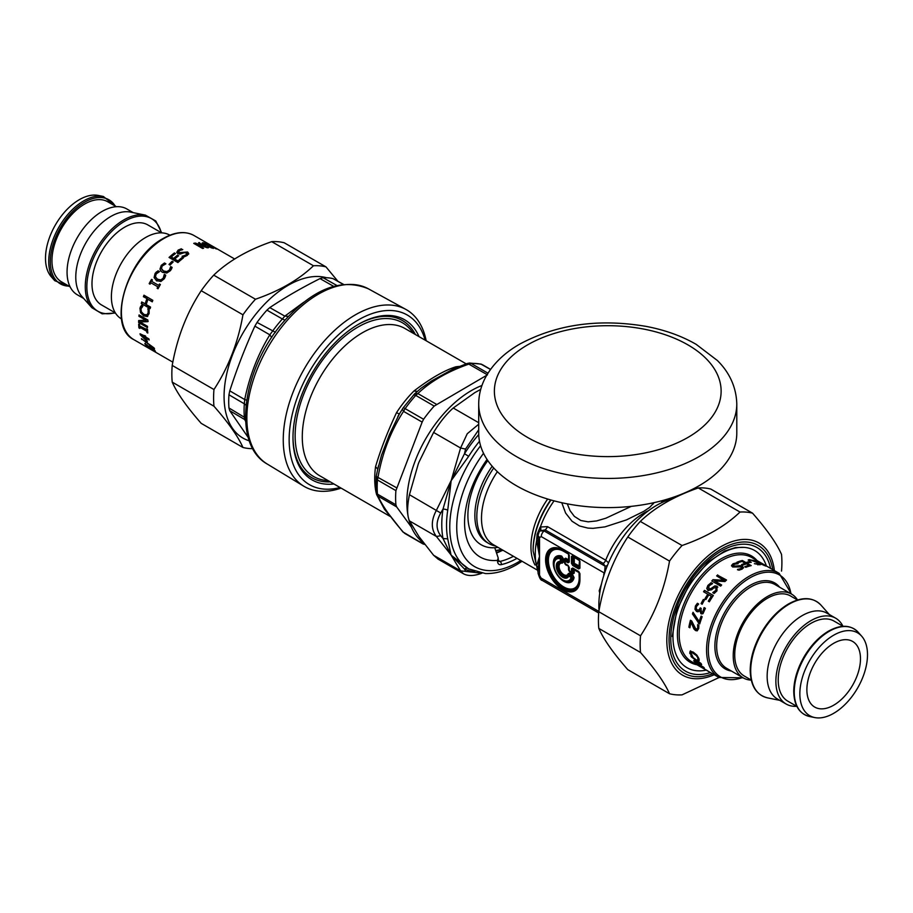 <?xml version="1.0" encoding="UTF-8"?>
<svg xmlns="http://www.w3.org/2000/svg" width="913" height="913" viewBox="0 0 913 913"><rect width="100%" height="100%" fill="white"/><g stroke="black" fill="none" stroke-linecap="round" stroke-linejoin="round"><path stroke-width="1.37" d="M292.993 436.882A90.707 52.372 120 0 0 300.834 467.136A90.707 52.372 120 0 0 330.312 481.893M415.392 334.523A90.707 52.372 120 0 0 357.748 324.708M419.044 336.635A92.475 53.399 120 0 0 358.375 324.343A92.475 53.399 120 0 0 327.025 351.688A92.475 53.399 120 0 0 292.982 437.601A92.475 53.399 120 0 0 333.964 483.993M426.166 340.743A102.073 58.934 120 0 0 405.84 309.393A102.073 58.934 120 0 0 320.828 344.988A102.073 58.934 120 0 0 303.767 486.184A102.073 58.934 120 0 0 341.085 488.113M343.414 284.32L332.96 278.602A93.742 54.118 -60 0 0 323.065 277.712L320.007 278.602C302.077 287.595 285.335 297.261 269.78 307.601L266.927 310.135A93.742 54.118 -60 0 0 263.218 314.437A93.742 54.118 -60 0 0 257.032 322.437L254.875 326.135L269.814 334.82L272.462 331.305A93.925 54.232 -60 0 1 282.368 318.979L284.833 316.138L288.325 316.366M248.313 437.635L229.768 410.724L228.958 407.974A93.742 54.118 -60 0 1 228.958 394.793L229.768 390.855C236.958 368.601 245.335 347.031 254.875 326.135M228.958 394.793L244.33 403.808L244.707 399.54L246.693 400.191M229.768 410.724L244.707 419.558L244.33 417.024A93.925 54.232 -60 0 1 244.33 403.808A7.395 3.892 -175.9 0 1 246.042 405.338M229.768 390.855L244.707 399.54C249.546 375.916 257.923 354.335 269.814 334.82L271.675 337.49M245.62 421.338L244.707 419.558L245.563 420.254M340.058 487.519A97.908 56.526 -60 0 1 289.615 448.808A97.908 56.526 -60 0 1 325.188 348.857A97.908 56.526 -60 0 1 425.138 340.15M487.976 373.189L471.119 363.454L468.837 364.116L467.182 363.5L453.202 369.012M423.575 419.272L405.132 408.625L403.535 411.352L422.148 422.103L423.575 419.272A93.708 54.107 -60 0 1 434.2 406.068L487.451 374.855M376.167 477.408L377.457 479.976L395.9 490.623A93.708 54.107 -60 0 0 395.9 504.775L377.457 494.127A93.708 54.107 -60 0 1 377.457 479.976L378.039 477.065C382.376 452.757 390.867 430.856 403.535 411.352L402.405 408.978L403.124 407.951A4.93 0.673 35.6 0 1 403.147 407.883L414.491 393.971L417.846 393.549L415.757 395.42L434.2 406.068M422.148 422.103L395.9 490.623M396.653 487.816L376.213 476.438L376.008 492.164A4.93 3.104 -4.8 0 0 377.457 494.127L378.039 496.147L376.578 494.458L385.126 509.363M395.9 504.775L396.653 506.898L411.329 527.018M419.946 539.777L423.575 544.159L402.838 531.891L385.263 509.545M424.773 544.422A93.708 54.107 -60 0 1 423.575 544.159M469.396 363.032A4.93 3.778 87.3 0 1 469.43 363.032L480.877 364.059L490.498 369.457M396.653 506.898L378.039 496.147C382.376 505.836 390.878 517.922 403.535 532.416L402.838 531.891M389.703 515.765L384.407 509.146L376.818 494.949M376.008 492.107L375.551 489.825A7.395 4.919 170.9 0 1 375.859 490.019M377.697 469.065L375.551 466.714C380.584 449.687 387.58 431.655 396.55 412.596A7.395 0.571 -146.9 0 0 399.335 413.943M417.503 391.346L413.886 391.038C430.331 378.484 444.323 370.404 455.872 366.798A7.395 5.489 -98.4 0 0 457.185 367.323M421.03 388.276L431.381 381.052L453.122 369.046M377.503 470.309L381.497 455.302L389.28 434.896L399.415 413.851M719.056 677.526L682.045 694.861A100.225 57.861 -60 0 1 669.526 693.743C664.664 682.776 654.998 669.024 640.527 652.498A100.225 57.861 -60 0 1 640.527 635.813C654.998 613.673 664.664 588.771 669.526 561.084A100.225 57.861 -60 0 1 682.045 545.518C706.171 537.129 725.504 525.979 740.021 512.045A100.225 57.861 -60 0 1 752.54 513.163C767.011 529.677 776.678 543.429 781.528 554.408A100.225 57.861 -60 0 1 781.905 562.534A100.225 57.861 -60 0 1 781.528 571.093M752.54 513.163L710.793 489.06A100.225 57.861 120 0 0 698.274 487.941C674.148 496.33 654.815 507.48 640.298 521.414A100.225 57.861 120 0 0 627.779 536.992C613.308 559.121 603.641 584.023 598.791 611.71A100.225 57.861 120 0 0 598.791 628.395C603.641 639.374 613.308 653.126 627.779 669.64L669.526 693.743M740.021 512.045L698.274 487.941M640.527 652.498L598.791 628.395M598.791 611.71L640.527 635.813M669.526 561.084L627.779 536.992M640.298 521.414L682.045 545.518M325.975 266.881L284.228 242.778A100.225 57.861 120 0 0 271.709 241.66C247.571 250.048 228.25 261.209 213.722 275.144A100.225 57.861 120 0 0 201.214 290.711C186.743 312.839 177.076 337.753 172.215 365.428A100.225 57.861 120 0 0 172.215 382.125C177.076 393.092 186.743 406.844 201.214 423.37L242.949 447.473C238.099 436.494 228.433 422.742 213.962 406.228A100.225 57.861 -60 0 1 213.962 389.531C228.433 367.403 238.099 342.489 242.949 314.814A100.225 57.861 -60 0 1 255.469 299.236C279.606 290.859 298.928 279.698 313.456 265.763A100.225 57.861 -60 0 1 325.975 266.881L337.799 281.158M326.534 277.735A90.832 52.44 120 0 0 236.969 344.452A90.832 52.44 120 0 0 249.34 440.842M252.821 448.671A100.225 57.861 -60 0 1 242.949 447.473M213.722 275.144L255.469 299.236M242.949 314.814L201.214 290.711M313.456 265.763L271.709 241.66M172.215 365.428L213.962 389.531M213.962 406.228L172.215 382.125M706.251 670.131A67.653 39.054 -60 0 1 686.987 589.57A67.653 39.054 -60 0 1 766.384 565.969M806.875 689.737A37.901 21.878 120 0 0 814.727 707.084A37.901 21.878 120 0 0 852.628 685.207A37.901 21.878 120 0 0 852.628 641.44A37.901 21.878 120 0 0 823.423 651.597A37.901 21.878 120 0 0 806.875 689.737M699.78 623.727L692.841 613.924A59.505 34.352 -60 0 1 693.287 612.691M692.841 613.924L692.442 613.913A60.132 34.717 -60 0 1 693.047 612.281L699.484 621.993A59.505 34.352 -60 0 1 701.446 616.309M698.787 623.157L692.442 613.913M699.073 622.015A60.132 34.717 -60 0 1 701.116 616.115L702.154 616.72A60.132 34.717 120 0 0 699.712 623.967L698.377 623.202M702.177 604.201L701.412 603.755A59.505 34.352 -60 0 1 703.649 599.647M701.412 603.755L701.07 603.619A60.132 34.717 -60 0 1 703.33 599.464L704.402 600.081A60.132 34.717 120 0 0 702.154 604.246L701.07 603.619M708.237 590.711L707.004 588.725L708.123 585.712L711.318 583.03L712.414 583.669M708.579 588.794L711.307 588.805L714.89 585.872L717.002 586.192L716.945 590.859L714.171 593.473L712.768 592.663A60.132 34.717 -60 0 1 712.836 592.56L713.099 592.834A59.505 34.352 -60 0 1 713.099 592.834L716.1 590.654L716.26 587.892M712.836 592.56L715.86 590.357L716.043 587.561L716.522 588.086M715.107 586.203L717.858 587.082M716.043 587.561L713.669 588.018L711.661 589.752L707.974 590.449L706.753 588.451L707.895 585.416L711.113 582.699L712.585 583.544A60.132 34.717 120 0 0 712.517 583.635L708.979 585.906L708.796 588.953L711.067 588.508L714.89 585.872M731.553 565.969L733.025 564.302L737.145 563.709M737.567 569.86L740.968 569.107L741.39 567.441M737.567 569.45L741.002 568.582L741.436 566.905L741.87 567.897M733.139 565.661L733.664 566.711L736.095 566.927L740.306 566.163L743.444 567.943M741.436 566.905L732.637 566.996L731.553 565.455L733.059 563.766L736.643 562.842L738.115 563.698A60.132 34.717 120 0 0 738.035 563.732L734.166 564.314L733.675 566.197L740.363 565.626L742.531 566.311L743.502 567.669L742.098 569.13L738.891 570.214L737.487 569.404A60.132 34.717 -60 0 1 737.567 569.347M733.071 565.923L733.664 566.711M747.77 562.545A59.505 34.352 -60 0 1 750.018 562.26L750.281 562.419M748.135 562.75L747.051 562.134A60.132 34.717 -60 0 1 750.189 561.689L751.273 562.317A60.132 34.717 120 0 0 748.135 562.75M750.018 562.26L750.189 561.689M754.743 560.936L755.953 561.198M754.994 560.365L766.167 565.98L760.78 564.051A60.132 34.717 -60 0 1 760.849 564.063L764.786 565.295L762.697 563.994L756.01 561.267A60.132 34.717 120 0 0 755.941 561.255L754.868 560.639M764.055 565.512L764.786 565.295M766.098 566.117L765.162 565.866M697.966 664.881L697.852 665.052A60.132 34.717 -60 0 1 694.77 662.096L703.626 667.209A60.132 34.717 120 0 0 704.288 667.951L696.665 663.18A59.505 34.352 -60 0 1 696.608 663.146M696.482 663.443A60.132 34.717 120 0 0 698.902 665.657L697.852 665.052M695.329 659.814A60.132 34.717 120 0 0 696.585 661.891L700.111 663.283L695.638 659.471M695.501 660.11A59.505 34.352 -60 0 1 694.736 658.798M701.173 663.728L698.673 662.724M696.551 661.845L695.774 661.514A60.132 34.717 -60 0 1 694.188 658.969L691.381 656.892A60.132 34.717 -60 0 1 690.913 655.899L701.001 663.443A60.132 34.717 120 0 0 701.663 664.55L694.314 661.537A60.132 34.717 -60 0 1 693.663 660.692L696.094 661.115M691.871 655.694L690.171 652.841L690.536 650.855M699.221 659.939L698.114 659.3A59.505 34.352 -60 0 1 698.103 659.266L698.342 657.577L696.859 655.237L693.983 652.932L691.518 652.167L690.844 652.692L692.841 656.858A60.132 34.717 120 0 0 692.876 656.938L689.749 653.252L690.102 651.231L693.252 652.11L696.893 655.146L698.924 658.558L699.13 660.544L697.703 659.722A60.132 34.717 -60 0 1 697.669 659.643L697.92 657.976L696.436 655.625L691.518 652.167L691.187 653.446M700.716 666.924A60.132 34.717 -60 0 1 700.191 666.627A60.132 34.717 -60 0 1 698.456 665.509L707.313 670.621A60.132 34.717 120 0 0 709.047 671.74L719.01 677.492L743.091 677.8M700.294 666.661A60.132 34.717 120 0 0 701.241 667.232L704.528 669.138A60.132 34.717 -60 0 1 703.592 668.556L700.339 666.593M704.631 669.161A60.132 34.717 120 0 0 705.578 669.743L707.997 671.135A60.132 34.717 -60 0 1 707.061 670.564L704.676 669.092M761.59 563.207A60.132 34.717 120 0 0 761.225 562.99A60.132 34.717 120 0 0 760.791 562.75L759.878 562.225A60.132 34.717 -60 0 1 760.324 562.476A60.132 34.717 -60 0 1 760.757 562.728M768.632 567.281L768.632 567.281A60.132 34.717 -60 0 0 768.278 567.064A60.132 34.717 -60 0 0 767.833 566.825L768.746 567.338A60.132 34.717 120 0 1 769.18 567.589L779.143 573.341A60.132 34.717 120 0 0 749.082 576.32A60.132 34.717 120 0 0 706.559 649.965A60.132 34.717 120 0 0 719.01 677.492M754.446 563.709L758.817 563.869L756.809 562.408L750.863 560.16L749.619 560.867A60.132 34.717 120 0 0 749.539 560.867L748.135 560.057L750.269 560.194M757.801 564.862L758.589 564.439M758.806 563.846L759.981 564.816M748.706 559.726L753.499 560.445L760.324 564.599M757.836 564.793L758.817 563.869M760.13 564.77L754.378 563.663A60.132 34.717 -60 0 1 754.469 563.663M737.499 562.511A59.505 34.352 -60 0 1 742.235 561.061L750.44 565.798M742.132 564.907A59.505 34.352 -60 0 1 745.442 563.846L742.269 561.381A60.132 34.717 120 0 0 738.001 562.807L736.951 562.203A60.132 34.717 -60 0 1 742.36 560.491L751.216 565.615A60.132 34.717 120 0 0 745.818 567.315L744.768 566.711A60.132 34.717 -60 0 1 749.037 565.295L746.606 563.892A60.132 34.717 120 0 0 742.634 565.193L741.584 564.588A60.132 34.717 -60 0 1 745.556 563.287M745.305 567.019A59.505 34.352 -60 0 1 748.922 565.855L749.037 565.295M742.235 561.061L742.36 560.491M716.99 576.103A59.505 34.352 -60 0 1 717.812 575.316L726.543 580.017A60.132 34.717 120 0 0 724.956 581.547L714.628 580.942L721.487 585.153M717.812 575.316L726.314 580.223M712.117 581.182A59.505 34.352 -60 0 1 713.167 580.017L724.42 580.714L716.637 575.898A60.132 34.717 -60 0 1 717.686 574.905M714.628 580.942L721.647 584.993A60.132 34.717 120 0 0 720.654 586.1L711.786 580.988A60.132 34.717 -60 0 1 712.985 579.652L724.271 580.314M703.877 591.921A59.505 34.352 -60 0 1 704.756 590.62L713.304 595.55M705.19 599.111A59.505 34.352 -60 0 1 708.1 594.443L703.558 591.738A60.132 34.717 -60 0 1 704.494 590.369L713.35 595.481A60.132 34.717 120 0 0 709.344 601.793L708.294 601.188A60.132 34.717 -60 0 1 711.375 596.257L708.876 594.808A60.132 34.717 120 0 0 705.92 599.533L704.87 598.928A60.132 34.717 -60 0 1 707.826 594.203M708.614 601.37A59.505 34.352 -60 0 1 711.649 596.486L711.375 596.257M701.469 612.109L703.056 612.132L701.835 612.167L703.056 612.132L703.934 610.934L704.425 607.784A59.505 34.352 -60 0 1 704.437 607.761L704.083 607.67A60.132 34.717 -60 0 1 704.128 607.579L705.384 608.309L702.999 613.65L700.944 613.73L699.757 610.432L698.536 611.63L696.573 611.482L694.987 609.313L695.386 606.049L697.395 603.299L698.65 604.018A60.132 34.717 120 0 0 698.593 604.132L696.459 606.552L696.197 608.56L697.304 609.975L698.879 610.032L699.951 608.515A60.132 34.717 -60 0 1 700.248 607.875L701.23 608.446A60.132 34.717 120 0 0 701.001 608.948L701.469 612.109L702.69 612.064L704.083 607.67M697.304 609.975L699.244 610.112L697.669 610.044L699.244 610.112L700.317 608.606A59.505 34.352 -60 0 1 700.568 608.058M697.669 611.824L695.364 609.382L695.752 606.141L697.737 603.413M701.903 614.015L699.757 610.432M698.536 611.63L696.95 611.527M689.954 627.448L689.292 627.071A59.505 34.352 -60 0 1 690.799 620.452M697.349 630.78L694.325 628.829L691.107 622.267A60.132 34.717 120 0 0 689.897 627.79L688.87 627.197A60.132 34.717 -60 0 1 690.456 620.247L691.712 620.977L695.797 629L697.03 629.08L697.703 627.916L697.623 624.754A60.132 34.717 -60 0 1 697.635 624.675L698.902 625.405L698.707 628.612L697.133 630.86L695.558 630.552L693.903 628.954L691.107 622.267M695.797 629L697.452 628.977L696.231 628.886L697.452 628.977L698.125 627.824L698.034 624.697M797.551 599.955A48.355 27.915 120 0 0 791.594 594.123A48.355 27.915 120 0 0 754.332 607.077A48.355 27.915 120 0 0 733.219 655.751A48.355 27.915 120 0 0 743.239 677.88A48.355 27.915 120 0 0 751.273 680.128M797.483 599.978L790.532 595.972A46.232 26.694 120 0 0 754.903 608.355A46.232 26.694 120 0 0 734.725 654.872A46.232 26.694 120 0 0 744.3 676.042L751.251 680.048M842.939 626.227A49.553 28.611 120 0 0 835.68 618.204L826.961 613.171A49.553 28.611 120 0 0 788.775 626.444A49.553 28.611 120 0 0 767.148 676.305A49.553 28.611 120 0 0 777.408 698.993L786.139 704.026A49.553 28.611 120 0 0 796.707 706.297M835.68 618.204A49.553 28.611 120 0 0 797.505 631.476A49.553 28.611 120 0 0 775.879 681.349A49.553 28.611 120 0 0 786.139 704.026M843.098 626.318L834.025 621.08A46.232 26.694 120 0 0 798.396 633.462A46.232 26.694 120 0 0 778.218 679.991A46.232 26.694 120 0 0 787.793 701.15L796.866 706.388M799.845 693.789A47.841 27.618 120 0 0 814.727 717.561A47.841 27.618 120 0 0 857.592 688.071A47.841 27.618 120 0 0 861.689 636.201A47.841 27.618 120 0 0 823.766 642.638A47.841 27.618 120 0 0 799.845 693.789M216.929 248.747L215.856 248.131M212.021 247.549L213.254 248.484M204.17 243.931L203.998 244.57M202.332 243.303L203.656 243.429L203.428 244.011M213.448 248.051L207.673 246.59A60.132 34.717 -60 0 1 207.753 246.601L211.28 247.446L211.462 246.864L203.257 244.011L203.314 242.755L207.491 244.307A60.132 34.717 120 0 0 207.422 244.296L204.398 243.36L204.215 243.999L212.284 246.978L213.505 247.914L212.375 248.039M204.398 243.36L204.056 244.433M202.207 242.926L203.314 242.755L203.085 243.326M211.12 247.845L211.462 246.864M178.366 252.193L178.88 253.129L187.633 252.513L188.717 254.065M176.802 252.536L178.195 250.573L182.064 249.694M182.292 256.644L186.126 255.423L186.606 253.335M182.246 256.291L186.092 254.932L186.594 252.833L187.142 253.86M181.379 249.295L182.783 249.591A60.132 34.717 120 0 0 182.691 249.648L179.268 250.619L178.834 252.65L187.633 251.999L188.706 253.552L187.199 255.469L183.627 257.078L182.144 256.233A60.132 34.717 -60 0 1 182.223 256.165M178.355 252.445L178.88 253.129M186.594 252.833L184.141 252.718L179.907 254.111L177.738 253.597L176.768 252.308L178.161 250.082L181.367 248.781M169.339 264.667A59.505 34.352 -60 0 1 172.272 261.7L173.002 262.111M172.135 261.289L173.208 261.917A60.132 34.717 120 0 0 170.069 265.09L168.996 264.473A60.132 34.717 -60 0 1 172.135 261.289L172.272 261.7M157.139 279.07L161.144 280.143L163.518 278.408L164.5 274.745A59.505 34.352 -60 0 1 164.568 274.642L165.698 275.292M156.956 281.021L154.388 277.757L155.37 273.695L156.842 272.051L158.314 271.024L159.41 271.663L156.1 274.026L155.484 276.856L157.561 279.344L160.859 279.914L163.244 278.157L164.26 274.459A60.132 34.717 -60 0 1 164.329 274.357L165.732 275.178L165.264 276.799L164.26 278.762L160.893 281.455L156.237 280.553M157.276 279.184L157.858 279.561M158.314 271.024L159.49 271.572A60.132 34.717 120 0 0 159.41 271.675M156.842 272.051L158.063 270.75M156.648 280.816L154.092 277.541L155.096 273.444L156.579 271.777M150.211 308.343L141.275 303.481A60.132 34.717 -60 0 1 141.698 301.975L145.589 303.938A59.505 34.352 -60 0 1 147.267 298.734L143.798 296.725A59.505 34.352 -60 0 1 144.288 295.378M141.698 303.424A59.505 34.352 -60 0 1 142.04 302.169M152.323 301.644L147.929 299.327A60.132 34.717 120 0 0 146.228 304.588L150.565 307.088A60.132 34.717 120 0 0 150.131 308.605L141.275 303.481M143.798 296.725L143.398 296.714A60.132 34.717 -60 0 1 143.957 295.196L152.813 300.309A60.132 34.717 120 0 0 152.266 301.826L147.929 299.327M147.267 298.734L143.398 296.714M145.178 303.983A60.132 34.717 -60 0 1 146.879 298.722M147.484 327.094L138.628 322.494A60.132 34.717 -60 0 1 138.65 320.554L146.365 320.143L139.347 316.092A59.505 34.352 -60 0 1 139.438 315.179M139.073 322.232A59.505 34.352 -60 0 1 139.084 320.543M148.18 321.479L139.86 321.924L147.495 326.329A60.132 34.717 120 0 0 147.484 327.607L138.628 322.494M139.347 316.092L138.913 316.286A60.132 34.717 -60 0 1 139.05 314.951L147.906 320.064A60.132 34.717 120 0 0 147.746 321.673L139.86 321.924M145.92 320.337L138.913 316.286M141.823 339.522A60.132 34.717 -60 0 1 141.424 338.677L154.046 347.933A60.132 34.717 120 0 0 154.514 348.686L142.131 339.202M149.778 346.837A59.505 34.352 -60 0 1 149.572 346.609L149.161 346.153M149.732 346.894L151.124 346.792L150.109 346.404L150.131 347.602A60.132 34.717 120 0 0 150.405 347.921L149.424 347.351A60.132 34.717 -60 0 1 149.207 347.1L146.046 344.806L148.34 347.157L147.119 346.472L144.79 343.733L148.933 346.461L150.234 346.461L154.502 350.078A59.505 34.352 -60 0 1 154.457 350.033L153.955 349.086L154.103 350.535L149.732 346.894L150.999 346.94M146.103 344.726L145.178 343.254M146.993 344.749L146.046 344.806M154.502 350.078L154.149 350.592A60.132 34.717 -60 0 1 154.103 350.535L153.806 349.291M154.571 350.136L155.404 351.311L154.149 350.592M146.137 340.412L146.548 339.99A59.505 34.352 -60 0 1 145.624 337.296L141.743 335.687L146.137 340.412A60.132 34.717 -60 0 1 145.201 337.684M145.624 337.296L141.743 335.687M141.812 335.619L140.328 334.831A60.132 34.717 -60 0 1 140.031 333.781L145.327 336.212A59.505 34.352 -60 0 1 145.247 335.904M147.073 340.903L146.251 340.287M148.979 339.237L146.148 338.232A60.132 34.717 120 0 0 147.427 341.77L140.328 334.831M144.893 336.589A60.132 34.717 -60 0 1 144.642 335.562L145.589 336.11A60.132 34.717 120 0 0 145.852 337.137L148.887 338.894A60.132 34.717 120 0 0 149.196 339.99L146.148 338.232M139.792 327.847L138.947 327.938A60.132 34.717 -60 0 1 138.662 324.149L139.575 324.674A60.132 34.717 120 0 0 139.632 325.941L147.13 329.719A59.505 34.352 -60 0 1 147.084 329.011M139.392 327.619A59.505 34.352 -60 0 1 139.13 324.423M147.746 332.446L147.347 332.206A59.505 34.352 -60 0 1 147.221 330.997L139.735 327.231A60.132 34.717 120 0 0 139.86 328.452L138.947 327.938M146.685 330.004A60.132 34.717 -60 0 1 146.616 328.748L147.529 329.262A60.132 34.717 120 0 0 147.815 333.051L146.902 332.526A60.132 34.717 -60 0 1 146.776 331.305L139.735 327.231M146.959 314.859L148.534 312.885L148.146 308.879M147.735 316.366L144.117 315.761L140.944 312.451L140.374 308.172L141.914 305.159M147.895 308.925L147.735 308.959A60.132 34.717 -60 0 1 147.758 308.845L149.161 309.655L149.116 313.604L147.073 316.617M148.568 310.477L147.735 308.959M141.036 306.346L141.504 305.239L142.919 306.06A60.132 34.717 120 0 0 142.885 306.175L140.956 308.879L141.401 311.869L143.912 314.403L146.765 314.928L148.1 312.999L148.146 310.568M147.301 316.514L143.683 315.921L140.511 312.6L139.951 308.286L140.613 306.437M158.679 285.381L158.999 285.564A59.505 34.352 -60 0 1 159.786 284.194L160.38 284.536A60.132 34.717 120 0 0 158.017 288.77L157.116 288.246A60.132 34.717 -60 0 1 157.869 286.842L150.816 282.768A60.132 34.717 120 0 0 150.063 284.171L149.161 283.646A60.132 34.717 -60 0 1 151.524 279.412L152.425 279.937A60.132 34.717 120 0 0 151.626 281.318L158.679 285.381A60.132 34.717 -60 0 1 159.478 284.011L160.38 284.525M150.086 284.137L149.492 283.795A59.505 34.352 -60 0 1 151.832 279.606L152.425 279.949M158.04 288.725L157.447 288.382A59.505 34.352 -60 0 1 158.189 287.002L150.816 282.768M162.103 269.849L163.678 271.252L167.056 271.914L169.613 270.396L170.822 267.041A59.505 34.352 -60 0 1 170.902 266.95L172.055 267.623M160.95 271.161L160.209 269.438L161.464 265.672L164.648 263.343L165.664 263.925M171.564 268.879L170.411 270.659L166.771 273.044L162.411 272.302L160.825 271.013L159.969 269.13L161.259 265.341L164.466 262.978L165.881 263.8A60.132 34.717 120 0 0 165.801 263.891L162.252 265.934L161.453 268.548L163.45 270.944L166.828 271.606L169.407 270.054L170.64 266.676A60.132 34.717 -60 0 1 170.72 266.596L172.135 267.406L171.564 268.879M169.407 257.649A59.505 34.352 -60 0 1 174.52 253.369L175.501 253.517A60.132 34.717 120 0 0 171.233 257.021L173.767 258.858A59.505 34.352 -60 0 1 177.704 255.606L178.686 255.743A60.132 34.717 120 0 0 174.703 259.03L178.103 261.358A59.505 34.352 -60 0 1 182.326 257.888L182.988 258.265M177.704 255.606L178.366 255.982M174.52 253.369L175.182 253.757M182.326 257.888L183.308 258.025A60.132 34.717 120 0 0 177.909 262.556L169.053 257.443A60.132 34.717 -60 0 1 174.451 252.912M178.103 261.358L177.989 260.935A60.132 34.717 -60 0 1 182.258 257.42M174.703 259.03L177.989 260.935M173.767 258.858L173.653 258.425A60.132 34.717 -60 0 1 177.636 255.138M171.233 257.021L173.653 258.425M205.619 246.784L207.365 247.8M194.412 243.76A59.505 34.352 -60 0 1 195.165 243.623L195.975 243.897M199.445 243.155L208.472 247.754A60.132 34.717 120 0 0 207.274 247.8L195.987 243.862L202.789 248.439M205.505 247.149L198.623 242.675A60.132 34.717 -60 0 1 199.616 242.641M195.165 243.623L195.314 243.052L205.63 246.727M195.987 243.862L203.622 248.268A60.132 34.717 120 0 0 202.583 248.484L193.727 243.36A60.132 34.717 -60 0 1 195.314 243.052M210.914 245.277L211.964 245.882A60.132 34.717 120 0 0 208.894 244.501L211.394 245.939A60.132 34.717 -60 0 1 214.338 247.263L215.388 247.868A60.132 34.717 120 0 0 212.432 246.544L216.701 249.009A60.132 34.717 120 0 0 215.776 248.713L206.92 243.588A60.132 34.717 -60 0 1 210.914 245.277L210.892 245.335M121.555 318.957L121.406 318.877A48.355 27.915 -60 0 1 121.406 263.035A48.355 27.915 -60 0 1 169.761 235.12L169.909 235.2M115.38 312.931L101.56 304.965A46.232 26.694 -60 0 1 101.56 251.577A46.232 26.694 -60 0 1 147.792 224.895L161.601 232.861M91.893 307.738L81.805 296.348A49.553 28.611 -60 0 1 86.039 242.618A49.553 28.611 -60 0 1 130.445 212.078L145.361 215.114A54.46 31.441 -60 0 0 123.791 219.942A54.46 31.441 -60 0 0 89.771 263.195A54.46 31.441 -60 0 0 91.893 307.738L102.188 313.832L115.449 313.045M83.676 298.46L77.32 294.796A49.553 28.611 -60 0 1 77.32 237.585A49.553 28.611 -60 0 1 126.861 208.974L133.23 212.649M70.061 286.773L61.525 281.843A46.232 26.694 -60 0 1 61.525 228.467A46.232 26.694 -60 0 1 107.757 201.773L116.293 206.703M54.746 280.69L51.311 276.799A47.841 27.618 -60 0 1 55.408 224.929A47.841 27.618 -60 0 1 98.273 195.439L103.363 196.478A49.519 28.588 -60 0 0 83.745 200.86A49.519 28.588 -60 0 0 52.817 240.187A49.519 28.588 -60 0 0 54.746 280.69L69.902 286.682M487.816 460.586A64.115 37.011 120 0 0 473.448 487.131A64.115 37.011 120 0 0 494.743 547.72L498.201 557.946L497.539 560.354A75.22 43.425 120 0 1 471.085 489.379A75.22 43.425 120 0 1 487.051 459.456M440.728 513.003L443.01 509.1A93.708 54.107 120 0 0 443.01 538.499L450.657 554.282A124.179 14.893 73.5 0 0 451.159 555.184A149.561 31.613 -141.2 0 0 450.429 554.157L436.414 536.467L409.435 520.889C407.027 515.411 407.027 506.681 409.435 494.709L440.728 513.003C435.866 521.734 435.866 529.312 440.728 535.737L436.414 536.467C430.959 529.232 430.959 520.513 436.414 510.287L464.5 453.715L465.539 449.07L460.574 448.009L467.239 433.732L478.709 424.237M478.732 434.554A93.708 54.107 120 0 0 464.5 453.715L468.666 456.317L451.159 480.683L460.574 448.009L433.595 432.431C439.735 422.365 446.286 414.217 453.236 408.008L478.709 422.719M481.938 573.181C474.189 576.08 467.992 576.263 463.37 573.718L438.103 559.133L433.595 555.264L460.574 570.842L480.911 573.136M463.37 573.718L460.574 570.842L451.159 555.184L468.654 568.879L485.465 573.558C495.531 573.821 505.962 570.842 516.747 564.611L522.076 561.278M481.95 385.491A91.243 52.68 120 0 0 414.753 462.058A91.243 52.68 120 0 0 407.849 514.749M408.773 519.269A91.243 52.68 120 0 0 423.347 542.573M409.435 520.889L418.987 536.616L433.595 555.264M433.595 432.431L418.987 462.115A158.097 124.693 -84.9 0 0 418.234 464.078L409.435 494.709M480.706 389.394L474.863 392.601L453.236 408.008M478.709 429.772L465.539 449.07M447.735 510.241L451.159 480.683L443.01 509.1A4.93 2.248 -171.2 0 1 447.735 510.241A91.243 52.68 120 0 0 447.735 538.875L443.01 538.499L440.728 535.737M450.429 554.157L450.931 554.453A84.258 10.91 92.2 0 0 451.159 555.184L464.5 569.073A4.93 4.017 113.2 0 1 467.547 568.24M450.931 554.453L447.735 538.875M465.539 571.024L464.5 569.073A93.708 54.107 120 0 0 474.749 571.641M496.478 552.502A72.994 42.146 120 0 0 502.96 550.242M501.636 549.478A68.315 39.442 -60 0 1 495.873 550.824M501.385 549.341A67.322 38.871 -60 0 1 495.748 550.482M736.791 403.945L736.791 433.104A129.041 74.501 180 0 1 698.993 485.784A129.041 74.501 180 0 1 558.368 501.933A129.041 74.501 180 0 1 478.709 433.104L478.709 403.945A129.041 74.501 0 0 0 558.368 472.774A129.041 74.501 0 0 0 698.993 456.626A129.041 74.501 0 0 0 736.791 403.945C736.198 382.844 725.595 368.555 717.333 360.475L696.174 344.349C681.703 335.995 665.098 330.027 646.347 326.432C599.076 318.363 556.884 324.252 519.748 344.098C504.661 352.738 493.431 363.511 486.047 376.453C481.219 385.149 478.766 394.313 478.709 403.945M495.713 546.054A59.185 34.169 -60 0 1 489.083 543.657A59.185 34.169 -60 0 1 493.728 467.992M599.031 610.398A81.634 47.134 -60 0 1 628.909 529.506A81.634 47.134 -60 0 1 673.075 498.624M563.332 580.691A14.14 8.16 -120 0 0 563.595 580.851A14.14 8.16 -120 0 0 573.387 577.313L572.862 575.179L569.461 573.216L568.559 574.083A40.583 27.847 114.9 0 1 568.411 575.19A1.484 1.107 23.5 0 0 568.788 576.08L571.139 577.427A1.484 1.061 -163.7 0 0 572.154 577.906A1.484 0.582 -112.5 0 1 571.447 576.4A1.484 0.856 120 0 0 571.139 577.427A12.337 7.121 -120 0 1 556.588 573.353A12.337 7.121 -120 0 1 560.331 558.722L560.331 561.427A1.484 1.107 96.5 0 0 560.913 562.203L561.381 561.678A1.484 0.856 180 0 1 560.331 561.427L560.331 561.427A9.198 5.307 -120 0 0 558.163 572.451A9.198 5.307 -120 0 0 568.788 576.08A1.484 0.856 120 0 1 569.096 575.042L568.411 575.19A8.149 4.702 -120 0 1 558.984 571.972A8.149 4.702 -120 0 1 560.913 562.203A40.583 27.847 -174.9 0 1 561.952 562.636L563.15 562.282L563.15 558.357L561.563 556.839A0.981 0.673 108.6 0 0 561.666 556.097A14.836 8.571 -120 0 0 554.75 570.1M569.461 573.216L568.297 573.512A0.981 0.719 -160.9 0 1 568.559 574.083A7.395 4.268 -120 0 1 559.909 571.447A7.395 4.268 -120 0 1 561.952 562.636A0.981 0.719 100.9 0 1 562.305 563.138L563.15 562.282M563.595 580.851L563.059 580.542C557.284 576.594 554.134 571.139 553.598 564.154L553.598 563.538A14.14 8.16 -120 0 1 561.563 556.839L560.434 557.603A13.375 7.726 -120 0 0 553.598 564.154A13.375 7.726 -120 0 0 563.059 580.542A13.375 7.726 -120 0 0 572.154 577.906L573.387 577.313A0.981 0.673 -168.6 0 1 574.072 577.587L572.862 575.179M560.434 557.603A1.484 0.582 52.5 0 0 561.381 558.973L561.381 561.678A47.099 38.449 180 0 1 562.454 562.111L562.454 558.185L561.381 558.973A1.484 0.856 180 0 1 560.331 558.722A1.484 1.061 103.7 0 1 560.434 557.603M564.451 558.882L565.683 558.174L565.489 560.091L564.748 560.525L564.748 559.281L564.748 563.081A1.484 1.484 -0 0 0 565.489 564.36L564.451 562.682L564.451 558.882L568.822 560.217L568.537 554.134L563.8 551.406A21.786 12.577 -120 0 0 548.393 560.297A21.786 12.577 -120 0 0 563.8 586.979A21.786 12.577 -120 0 0 579.207 578.089L579.207 572.622L573.592 569.621L573.592 572.908L574.288 573.067L574.094 569.335L579.002 572.166L579.207 578.089M563.8 551.406L563.059 550.642A1.484 0.856 120 0 1 562.762 549.968L568.023 553.004L569.256 555.138A1.484 0.856 180 0 1 568.822 554.545L568.822 560.217M568.377 553.712A0.981 0.981 0 0 0 568.331 553.689L563.595 550.95A22.483 12.976 -120 0 0 547.697 560.137A22.483 12.976 -120 0 0 563.595 587.664A22.483 12.976 -120 0 0 579.493 578.488M579.059 572.2A0.981 0.981 0 0 0 579.002 572.166L579.493 579.104A23.247 13.421 -120 0 1 563.059 588.6A23.247 13.421 -120 0 1 546.625 560.137A23.247 13.421 -120 0 1 563.059 550.642L568.331 553.689A1.484 0.856 120 0 1 568.023 553.004M579.493 573.022A1.484 0.856 180 0 0 579.926 573.626L578.694 571.492L572.713 568.034A1.484 0.856 120 0 0 573.022 568.719L574.094 569.335L572.519 569.004A1.484 0.856 180 0 1 571.481 568.753L571.481 572.04A1.484 0.856 180 0 0 572.519 572.291L571.789 572.713A1.484 0.856 -60 0 1 571.481 572.04L569.256 570.751L569.256 567.464L568.023 565.33A1.484 0.856 120 0 0 568.331 566.014L565.683 564.816L564.451 562.682M574.094 569.335L572.519 569.004L572.519 572.291L573.592 572.908L573.056 573.786L569.769 571.88L568.537 569.746L568.537 566.459L568.537 569.746M568.377 566.037A0.981 0.981 0 0 0 568.331 566.014L568.822 570.146A1.484 0.856 -0 0 0 569.256 570.751A1.484 0.856 120 0 0 569.564 571.435L568.822 570.146A1.484 1.484 0 0 0 569.564 571.435L569.769 571.88M572.85 573.33L569.461 571.367M565.375 564.291L568.331 566.014L565.683 564.816M568.822 554.545L568.331 561.735A1.484 0.856 120 0 0 568.023 562.773L569.256 562.054A1.484 0.856 180 0 1 568.822 561.449M565.683 558.174L568.537 559.817L568.331 561.735L565.489 560.091A1.484 0.856 120 0 0 565.181 561.13A1.484 0.856 180 0 1 564.748 560.525L564.748 563.081A1.484 0.856 -0 0 0 565.181 563.686L568.023 565.33M579.493 560.696L573.022 556.394L579.002 559.852L573.592 557.295L573.592 562.967L579.207 565.969L579.002 566.665L579.493 560.696L579.493 567.612L579.493 560.696A1.484 0.856 0 0 0 579.926 561.301L578.694 559.167A1.484 0.856 120 0 0 579.002 559.852A0.981 0.981 0 0 1 579.059 559.874M573.592 562.967L574.094 563.823L574.288 563.138L574.288 557.466L572.519 556.679L573.022 564.439A1.484 0.856 -60 0 0 572.713 565.478L571.481 563.332A1.484 0.856 180 0 0 572.519 563.583L573.592 562.967M571.481 556.428L572.713 555.709A1.484 0.856 120 0 0 573.022 556.394L572.519 556.679A1.484 0.856 -0 0 1 571.481 556.428L571.481 563.332M572.713 565.478L578.694 568.925A1.484 0.856 -60 0 1 579.002 567.897L579.493 567.612A1.484 0.856 180 0 0 579.926 568.217L579.926 561.301M540.485 530.601A4.93 2.671 54.5 0 0 540.37 527.006L547.515 526.618A4.93 2.853 -60 0 1 545.141 529.871L540.119 530.898L544.125 530.967A4.93 2.853 120 0 0 541.238 536.593L539.526 537.586L538.077 535.566L538.077 538.533L538.122 535.931M542.265 580.417L539.526 575.19A4.93 2.853 180 0 1 538.077 573.17C539.457 578.043 540.85 580.463 542.265 580.417L598.688 612.988M538.077 570.34L539.526 556.382L538.077 538.533M538.156 535.086L539.115 532.005M554.065 500.849A63.625 36.737 -60 0 0 540.37 527.006L540.005 527.406A4.93 2.705 51 0 1 540.119 530.898L539.241 531.822M608.526 562.842L605.696 560.205A4.93 2.853 -60 0 1 603.31 563.458L545.141 529.871L544.125 530.967L605.091 566.163L604.52 573.273M578.694 571.492A1.484 0.856 120 0 0 579.002 572.166L573.022 568.719L579.002 572.166M568.822 566.859A1.484 0.856 0 0 0 569.256 567.464M631.294 506.35L605.901 518.196L596.645 520.924L588.166 521.837L580.828 520.501L574.357 516.381L570.077 510.709L567.281 503.839M605.41 568.263L606.266 568.388M603.219 577.404L603.961 575.007M603.31 563.458L605.091 566.163A4.93 3.663 175.7 0 0 607.465 565.352M599.841 592.503L599.202 590.837L600.4 589.136M654.096 502.629L649.611 507.434L643.756 511.348L626.478 519.896L604.988 526.869L593.028 528.342L587.938 528.102L579.515 525.968L572.04 521.243L565.604 513.049L561.769 502.709M538.122 568.297A4.93 4.154 5.2 0 0 536.616 565.74L539.526 556.382L536.616 540.587L537.106 534.413A4.93 0.765 4.4 0 1 538.122 534.824M538.122 541.192A4.93 1.118 -2.9 0 0 536.616 540.587A63.625 36.737 -60 0 0 536.616 565.74L538.077 571.743M538.077 571.059A4.93 4.325 -9 0 0 537.106 569.335M540.005 527.406L537.106 534.413M405.84 309.393L368.338 288.793A101.16 58.409 120 0 0 284.091 324.069A101.16 58.409 120 0 0 267.178 463.998L303.767 486.184M257.032 322.437L275.452 332.286M266.927 310.135L282.368 318.979A7.395 2.066 -138.2 0 0 285.107 319.915M269.78 307.601L284.833 316.138L303.812 302.18M320.007 278.602L333.576 286.305M228.958 407.974L245.483 417.914M323.065 277.712L336.806 285.461M332.96 278.602L343.174 284.354M328.052 480.592A88.778 51.254 -60 0 1 302.819 466.144A88.778 51.254 -60 0 1 327.938 353.205A88.778 51.254 -60 0 1 413.133 333.222M466.189 363.853L404.984 328.52A85.08 49.119 120 0 0 326.386 367.403A85.08 49.119 120 0 0 309.644 465.984A85.08 49.119 120 0 0 319.904 475.878L390.25 516.496M467.182 363.5L469.43 363.032A4.93 3.778 87.3 0 1 471.119 363.454A93.708 54.107 -60 0 1 481.733 364.401A4.93 3.972 103.5 0 0 480.877 364.059M436.46 404.299L417.846 393.549C430.685 381.326 447.678 371.523 468.837 364.116L487.086 374.638M397.897 416.374L403.147 407.883A4.93 0.673 35.6 0 1 405.132 408.625A93.708 54.107 -60 0 1 415.757 395.42L413.555 394.93M375.551 466.714A85.08 49.119 120 0 0 375.551 489.825M413.886 391.038A85.08 49.119 120 0 0 396.55 412.596M459.422 366.421A85.08 49.119 120 0 0 455.872 366.798M385.891 510.47A7.395 5.581 -34.6 0 0 384.407 509.146M712.608 673.794A73.827 42.626 -60 0 1 669.138 636.11A73.827 42.626 -60 0 1 718.36 550.847A73.827 42.626 -60 0 1 772.74 569.644M774.361 570.579A76.327 44.075 120 0 0 718.588 548.074A76.327 44.075 120 0 0 666.855 637.685A76.327 44.075 120 0 0 714.228 674.73M770.583 568.4A71.408 41.233 120 0 0 715.826 554.533A71.408 41.233 120 0 0 670.77 638.507A71.408 41.233 120 0 0 710.451 672.55M757.06 560.582A61.388 35.447 120 0 0 720.814 558.984A61.388 35.447 120 0 0 679.238 618.706A61.388 35.447 120 0 0 696.916 664.744M749.653 560.148L749.858 559.578M700.191 666.627L691.632 661.697A60.132 34.717 -60 0 1 679.181 634.158A60.132 34.717 -60 0 1 721.704 560.514A60.132 34.717 -60 0 1 751.776 557.535L760.324 562.476M742.577 677.503A58.877 33.998 -60 0 1 708.488 645.594A58.877 33.998 -60 0 1 749.961 577.849A58.877 33.998 -60 0 1 790.943 593.747M779.679 587.253A49.61 28.645 120 0 0 749.961 585.427A49.61 28.645 120 0 0 716.249 634.193A49.61 28.645 120 0 0 731.324 671.009M743.239 677.88L726.668 668.316A48.355 27.915 -60 0 1 716.659 646.187A48.355 27.915 -60 0 1 750.851 586.956A48.355 27.915 -60 0 1 775.023 584.56L791.594 594.123M750.703 670.827A54.46 31.441 120 0 0 767.639 697.886C756.489 695.044 750.669 686.017 750.201 670.781C750.246 658.627 753.864 646.107 761.031 633.2C768.609 620.098 777.773 610.341 788.524 603.938C802.116 596.497 812.981 596.931 821.107 605.262A54.46 31.441 120 0 0 789.209 604.121A54.46 31.441 120 0 0 750.703 670.827M794.242 691.917A49.519 28.588 120 0 0 809.637 716.522C799.274 713.852 793.968 705.384 793.739 691.107C793.968 679.694 797.551 668.042 804.467 656.162C811.235 644.966 819.269 636.612 828.57 631.1C840.941 624.321 850.836 624.72 858.254 632.31A49.519 28.588 120 0 0 829.255 631.282A49.519 28.588 120 0 0 794.242 691.917M172.842 362.164L133.857 339.659A60.132 34.717 -60 0 1 124.636 291.475A60.132 34.717 -60 0 1 163.918 238.487A60.132 34.717 -60 0 1 193.99 235.508L234.698 259.007M115.027 312.725A53.49 30.882 -60 0 1 87.169 280.964A53.49 30.882 -60 0 1 124.682 221.243A53.49 30.882 -60 0 1 161.259 232.655M68.931 286.123A48.549 28.029 -60 0 1 51.276 251.737A48.549 28.029 -60 0 1 84.635 202.172A48.549 28.029 -60 0 1 115.164 206.053M501.18 550.961A78.427 45.273 -60 0 1 496.649 552.97M479.485 441.253A91.243 52.68 120 0 0 468.666 456.317M480.592 445.772A91.243 52.68 120 0 0 468.654 568.879M513.46 556.302A78.427 45.273 -60 0 1 500.016 561.415L498.281 560.411M498.258 558.813L498.555 561.244A4.93 2.853 120 0 0 500.016 561.415A2.465 1.769 77.1 0 1 501.26 564.633A7.395 4.268 -60 0 1 497.539 561.004A2.465 1.427 0 0 0 498.258 560A2.465 1.427 0 0 0 498.178 559.623M517.009 558.357A80.892 46.7 -60 0 1 501.26 564.633M483.536 453.282A86.313 49.838 120 0 0 459.422 546.236A86.313 49.838 120 0 0 517.762 562.351A86.313 49.838 120 0 0 520.775 560.525M497.539 561.004L497.539 560.354M494.743 547.732A64.115 37.022 120 0 0 497.973 547.366M492.198 466.258A59.185 34.169 120 0 0 487.131 542.527L489.083 543.657M527.577 344.874A113.383 65.462 180 0 1 717.264 374.216A113.383 65.462 180 0 1 578.408 454.389A113.383 65.462 180 0 1 527.577 344.874M569.256 573.9L572.656 575.863L571.447 576.4L569.096 575.042A47.099 38.449 120 0 0 569.256 573.9M558.494 576.571A14.836 8.571 -120 0 0 574.072 577.587M563.15 558.357L561.666 556.097M562.305 563.138A6.699 3.869 -120 0 0 560.456 571.127A6.699 3.869 -120 0 0 568.297 573.512M574.288 573.067L573.056 573.786M563.595 550.95L568.331 553.689M568.023 562.773L565.181 561.13L565.181 563.686A1.484 0.856 -60 0 0 565.489 564.36L568.331 566.014M579.002 566.665L574.094 563.823L573.022 564.439L579.002 567.897L579.002 566.665M573.022 556.394L579.002 559.852M598.837 611.413L541.238 578.157M539.526 575.19L539.526 537.586M603.733 574.813A149.401 86.256 -120 0 1 604.086 572.873L541.238 536.593M569.256 555.138L569.256 562.054M579.926 573.626L579.926 579.709A1.484 0.856 180 0 1 579.493 579.104M572.713 568.034L571.481 568.753M562.762 549.968A24.286 14.026 -120 0 0 545.586 559.886A24.286 14.026 -120 0 0 562.762 589.627A24.286 14.026 -120 0 0 579.926 579.709M572.713 555.709L578.694 559.167M578.694 568.925L579.926 568.217M599.761 593.119L599.202 590.837L601.541 583.727M547.515 526.618L605.696 560.205A63.625 36.737 -60 0 1 648.584 510.629M653.331 503.862L651.768 503.131M550.996 500.016A61.456 35.481 120 0 0 533.112 550.916L538.077 572.337M533.112 550.916L533.112 549.82A60.121 34.717 -60 0 1 550.687 499.925M535.041 565.044A57.953 33.461 -60 0 1 547.652 499.034M536.787 569.78L493.499 544.776A57.953 33.461 -60 0 1 497.368 471.69M267.178 463.998C231.982 444.414 242.048 370.107 282.026 323.533C312.086 289.033 340.857 277.449 368.338 288.793M404.425 533.226L422.936 543.908M482.372 364.652L490.555 369.377M376.008 492.164L376.578 494.458M414.491 393.971L421.087 388.219M376.213 476.438L378.427 465.847M672.23 636.464L676.864 610.215L689.692 583.761L708.237 562.054L724.66 551.03L735.57 547.538L743.867 547.389M758.623 564.656L758.84 564.086M761.225 562.99L768.278 567.064M791.445 594.043L779.143 573.341M829.324 614.54L821.107 605.262M779.77 700.351L767.639 697.886M861.689 636.201L858.254 632.31M814.727 717.561L809.637 716.522M211.873 247.994L212.113 247.423M133.857 339.659C106.182 326.592 127.01 257.261 163.301 238.419C175.056 231.799 185.293 230.818 193.99 235.508M161.727 232.872L155.792 220.992L145.361 215.114M116.134 206.612L103.363 196.478M538.077 570.214L538.077 573.17M663.74 501.751L661.948 500.712M662.827 502.15L660.841 501.009"/></g></svg>
